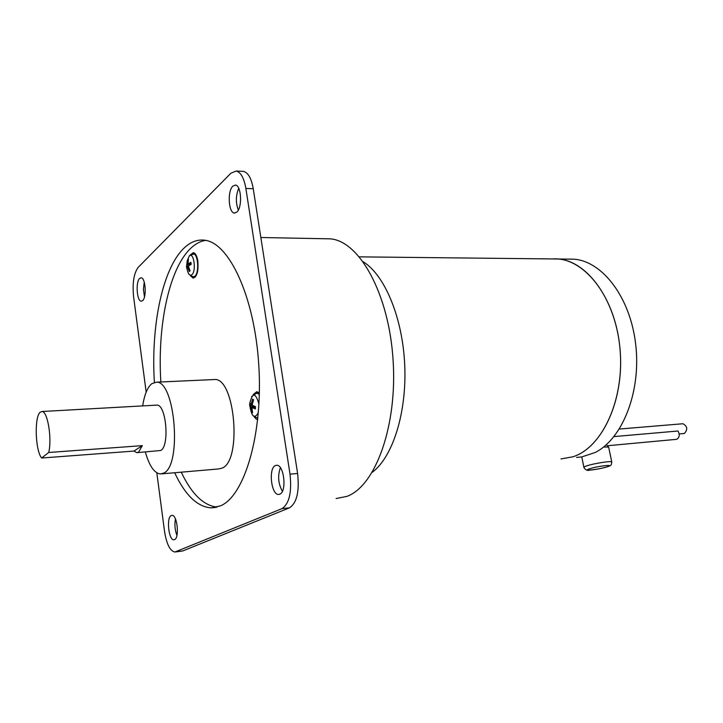 <?xml version="1.0" encoding="UTF-8"?>
<svg xmlns="http://www.w3.org/2000/svg" width="723" height="723" viewBox="0 0 723 723"><rect width="100%" height="100%" fill="white"/><g stroke="black" fill="none" stroke-linecap="round" stroke-linejoin="round"><path stroke-width="1.08" d="M190.465 264.708L187.284 264.69L187.609 259.937L188.179 260.388M190.022 270.764L189.263 271.532L187.582 266.751L186.778 268.423L186.489 266.362L187.284 264.69M186.489 266.362L188.531 265.901M187.582 266.751L188.531 266.76M187.609 259.937L188.396 259.205L188.07 263.967L190.89 262.286L191.188 264.356L188.36 266.028L190.05 270.809L189.263 271.532M188.07 263.967L191.125 263.985M253.177 405.739L249.643 405.214L249.697 404.058L249.824 402.919L251.071 404.509L252.562 399.114L253.574 399.774L252.083 405.169L255.499 406.651L255.318 408.974L251.902 407.483L255.436 407.275M252.562 399.114L253.484 399.982M251.071 404.509L252.191 404.437M255.219 406.561L250.89 406.814L249.643 405.214M252.246 411.423L251.55 412.065L250.89 406.814M251.902 407.483L252.562 412.743L251.55 412.065M142.323 445.639L138.59 452.164L136.81 452.67L133.945 451.071L41.627 458.021L48.703 452.481L142.323 445.639L133.945 451.071M41.627 458.021C35.246 450.565 34.216 416.565 40.244 412.182L41.997 411.514C47.591 411.035 52.183 438.617 48.703 452.481M156.186 405.151L156.9 405.106C166.254 404.356 169.815 446.254 160.714 450.483L137.506 452.625M145.359 452.029C149.263 465.82 154.252 473.14 160.334 473.981L163.723 473.104C182.151 465.576 175.138 380.524 156.394 382.178L151.83 383.669C147.465 387.275 144.41 394.686 142.675 405.901M257.713 392.932L258.382 392.246M161.78 473.854L218.536 468.956L222.205 468.07C242.151 460.56 234.975 377.831 214.695 379.521L213.158 379.593M190.429 254.812L193.366 252.661C195.49 253.167 196.981 255.987 197.84 261.139C198.581 271.188 197.008 276.837 193.149 278.111L190.529 275.852M253.14 394.595L256.819 391.685L259.367 393.104M257.722 419.62L256.186 419.042L254.324 417.017M205.585 240.37C200.361 241.193 195.418 243.832 190.755 248.278C168.956 268.82 157.234 326.163 160.858 381.97M181.265 472.173C191.532 493.872 203.452 505.522 217.027 507.121M154.397 382.368C150.773 326.371 162.35 268.802 183.949 248.188C190.276 242.069 197.063 239.394 204.311 240.172C228.929 242.196 254.586 296.421 258.78 365.043C263.19 433.619 244.645 495.924 220.515 505.847L211.27 507.88C197.379 506.913 185.169 495.201 174.668 472.743M232.869 186.109L235.436 185.079C241.365 185.205 242.521 207.537 236.828 212.101L234.388 213.05C228.477 212.896 227.248 190.971 232.869 186.109M139.666 278.4L141.13 277.786C145.54 277.605 146.841 297.334 142.63 300.623L141.238 301.184C136.837 301.328 135.499 281.907 139.666 278.4M275.4 465.54L276.737 465.25C284.139 464.627 287.013 491.911 279.765 494.207L278.581 494.442C271.179 495.02 268.26 468.206 275.4 465.54M171.288 515.526L172.029 515.354C177.262 514.704 179.666 538.102 174.505 539.638L173.854 539.783C168.622 540.379 166.209 517.325 171.288 515.526M156.819 472.833L164.537 531.369C166.561 544.103 170.022 550.989 174.903 552.02L281.961 508.64C289.254 503.795 291.938 492.309 290.013 474.171L245.874 188.432C244.031 177.994 240.795 172.191 236.159 171.035L230.908 173.204L138.192 267.356C133.809 273.312 132.273 283.118 133.592 296.773L146.173 392.128M175.617 551.929L182.702 550.971L289.471 507.835C296.828 503 299.539 491.55 297.605 473.475L253.249 188.739C251.396 178.337 248.134 172.553 243.461 171.396L242.458 171.351M175.463 519.015C174.424 524.636 174.921 530.095 176.936 535.391M280.379 467.7C277.551 475.879 278.219 483.741 282.386 491.279M144.229 282.078L143.416 289.48L144.483 296.873M238.744 188.323C235.752 195.49 235.608 202.738 238.319 210.077M325.115 238.744L330.294 238.843C359.295 240.967 388.82 293.457 393.068 359.72C397.578 425.955 375.3 486.371 346.814 496.403L336.096 498.518M572.887 456.8L560.994 458.933L572.887 456.8C601.934 447.682 624.22 400.741 620.162 350.673C616.376 300.569 587.474 260.669 557.84 258.997L552.562 258.942C582.81 256.575 614.396 294.767 619.756 346.245C625.422 397.668 602.883 447.474 572.887 456.8C601.934 447.682 624.22 400.741 620.162 350.673C616.376 300.569 587.474 260.669 557.84 258.997L552.562 258.942M568.179 259.114L573.511 259.168C602.178 260.858 630.329 297.162 635.707 344.464C641.292 391.721 622.494 438.942 595.074 452.535L581.771 456.918L576.538 457.424M607.871 445.702L676.764 439.313C679.521 437.496 679.936 434.722 678.011 431.007L613.981 436.593M679.186 433.99L684.365 433.466C687.916 429.552 687.446 426.308 682.964 423.741L682.657 423.768M186.941 268.387L187.149 269.381C188.224 274.306 189.806 276.087 191.902 274.731C196.584 271.026 193.737 251.261 189.236 256.05M258.951 404.166C255.698 392.679 252.67 392.228 249.869 402.828M249.815 405.63C251.667 416.954 254.523 419.277 258.382 412.58M189.209 274.514L193.14 276.882L194.849 276.285C199.412 272.86 198.102 253.529 193.339 253.872L193.077 253.872M259.34 394.397L256.448 393.041M253.005 415.734L257.858 418.292M281.961 508.64L289.471 507.835M176.123 551.766L182.702 550.971M290.013 474.171L297.605 473.475M245.874 188.432L253.249 188.739M372.264 472.291C392.607 457.225 406.823 413.023 404.744 365.458C402.738 317.885 384.799 275.065 363.235 261.789M606.841 466.904C598.4 469.643 580.831 471.486 589.995 468.649C598.527 465.865 616.285 464.049 606.841 466.904M603.624 446.986L608.649 447.094L611.739 461.861C611.206 464.329 612.399 465.359 607.221 466.823C600.804 468.594 594.975 469.688 589.742 470.131C587.465 470.935 585.531 470.058 583.94 467.501C583.497 467.166 584.491 466.606 586.922 465.811C593.926 463.461 610.808 460.786 611.739 461.861L611.803 462.16M606.326 444.708L608.712 447.438M189.471 255.68L187.221 260.623L186.651 265.666M190.104 255.056L195.21 253.818M259.069 392.806L256.819 393.014L251.613 396.566M41.997 411.514L156.9 405.106M193.556 276.9L195.373 276.972M214.695 379.521L156.394 382.178M211.27 507.88L215.897 507.401M236.159 171.035L243.461 171.396M278.581 494.442L279.223 494.378M234.388 213.05L234.894 213.059M260.849 237.506L330.294 238.843M573.511 259.168L359.403 256.855M583.877 467.194L581.771 456.918M682.964 423.741L619.349 429.046"/></g></svg>
